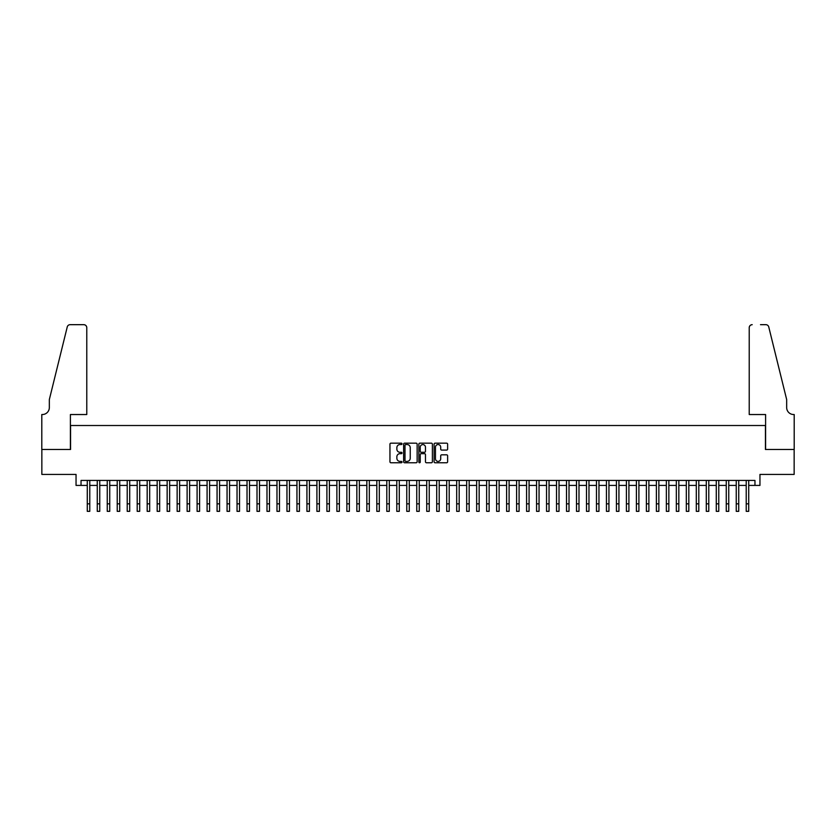 <?xml version="1.0" encoding="UTF-8"?>
<svg xmlns="http://www.w3.org/2000/svg" width="836" height="836" viewBox="0 0 836 836"><rect width="100%" height="100%" fill="white"/><g stroke="black" fill="none" stroke-linecap="round" stroke-linejoin="round"><path stroke-width="1.25" d="M402.022 443.853A0.69 0.69 0 0 0 401.343 443.174L390.924 443.174A0.982 0.982 0 0 0 389.952 444.146L389.952 461.785A0.982 0.982 0 0 0 390.924 462.768L401.343 462.768A0.69 0.69 0 0 0 402.022 462.078A0.69 0.69 0 0 0 401.343 461.399L399.995 461.399A3.135 3.135 0 0 1 396.86 458.264L396.86 456.79A3.135 3.135 0 0 1 399.995 453.655L401.343 453.655A0.69 0.69 0 0 0 402.022 452.966A0.69 0.69 0 0 0 401.343 452.286L399.995 452.286A3.135 3.135 0 0 1 396.86 449.151L396.86 447.678A3.135 3.135 0 0 1 399.995 444.543L401.343 444.543A0.69 0.69 0 0 0 402.022 443.853M446.643 450.081A0.982 0.982 0 0 0 447.626 449.099L447.626 444.146A0.982 0.982 0 0 0 446.643 443.174L435.075 443.174A0.982 0.982 0 0 0 434.093 444.146L434.093 461.785A0.982 0.982 0 0 0 435.075 462.768L446.643 462.768A0.982 0.982 0 0 0 447.626 461.785L447.626 455.808A0.982 0.982 0 0 0 446.643 454.836L441.69 454.836A0.982 0.982 0 0 0 440.708 455.808L440.708 458.776A2.623 2.623 0 0 1 438.085 461.399A2.623 2.623 0 0 1 435.472 458.776L435.472 447.166A2.623 2.623 0 0 1 438.085 444.543A2.623 2.623 0 0 1 440.708 447.166L440.708 449.099A0.982 0.982 0 0 0 441.69 450.081L446.643 450.081M81.04 485.413L81.04 480.428L754.96 480.428L754.96 485.413L759.955 485.413L759.955 474.43L794.148 474.43L794.148 449.475L765.442 449.475L765.442 425.514L70.558 425.514L70.558 449.475L41.852 449.475L41.852 474.43L76.045 474.43L76.045 485.413L87.278 485.413M417.143 444.146A0.982 0.982 0 0 0 416.161 443.174L404.603 443.174A0.982 0.982 0 0 0 403.621 444.146L403.621 461.785A0.982 0.982 0 0 0 404.603 462.768L416.161 462.768A0.982 0.982 0 0 0 417.143 461.785L417.143 444.146M419.839 443.174L431.397 443.174A0.982 0.982 0 0 1 432.379 444.146L432.379 461.785A0.982 0.982 0 0 1 431.397 462.768L426.454 462.768A0.982 0.982 0 0 1 425.472 461.785L425.472 454.638A0.982 0.982 0 0 0 424.489 453.655L421.208 453.655A0.982 0.982 0 0 0 420.226 454.638L420.226 462.078A0.69 0.69 0 0 1 419.547 462.768A0.69 0.69 0 0 1 418.857 462.078L418.857 444.146A0.982 0.982 0 0 1 419.839 443.174M89.776 485.413L97.258 485.413M99.756 485.413L107.248 485.413M109.746 485.413L117.228 485.413M119.726 485.413L127.218 485.413M129.705 485.413L137.198 485.413M139.696 485.413L147.178 485.413M149.675 485.413L157.168 485.413M159.666 485.413L167.148 485.413M169.645 485.413L177.138 485.413M179.625 485.413L187.118 485.413M189.615 485.413L197.097 485.413M199.595 485.413L207.088 485.413M209.585 485.413L217.067 485.413M219.565 485.413L227.058 485.413M229.555 485.413L237.037 485.413M239.535 485.413L247.028 485.413M249.515 485.413L257.007 485.413M259.505 485.413L266.987 485.413M269.485 485.413L276.977 485.413M279.475 485.413L286.957 485.413M289.455 485.413L296.947 485.413M299.434 485.413L306.927 485.413M309.425 485.413L316.907 485.413M319.404 485.413L326.897 485.413M329.394 485.413L336.877 485.413M339.374 485.413L346.867 485.413M349.364 485.413L356.847 485.413M359.344 485.413L366.837 485.413M369.324 485.413L376.817 485.413M379.314 485.413L386.796 485.413M389.294 485.413L396.786 485.413M399.284 485.413L406.766 485.413M409.264 485.413L416.756 485.413M419.244 485.413L426.736 485.413M429.234 485.413L436.716 485.413M439.213 485.413L446.706 485.413M449.204 485.413L456.686 485.413M459.183 485.413L466.676 485.413M469.163 485.413L476.656 485.413M479.153 485.413L486.636 485.413M489.133 485.413L496.626 485.413M499.123 485.413L506.606 485.413M509.103 485.413L516.596 485.413M519.093 485.413L526.575 485.413M529.073 485.413L536.566 485.413M539.053 485.413L546.545 485.413M549.043 485.413L556.525 485.413M559.023 485.413L566.515 485.413M569.013 485.413L576.495 485.413M578.993 485.413L586.485 485.413M588.972 485.413L596.465 485.413M598.963 485.413L606.445 485.413M608.942 485.413L616.435 485.413M618.933 485.413L626.415 485.413M628.912 485.413L636.405 485.413M638.903 485.413L646.385 485.413M648.882 485.413L656.375 485.413M658.862 485.413L666.355 485.413M668.852 485.413L676.334 485.413M678.832 485.413L686.325 485.413M688.822 485.413L696.304 485.413M698.802 485.413L706.295 485.413M708.782 485.413L716.274 485.413M718.772 485.413L726.254 485.413M728.752 485.413L736.244 485.413M738.742 485.413L746.224 485.413M748.722 485.413L754.96 485.413M405.679 444.543A0.69 0.69 0 0 0 404.99 445.222L404.99 460.709A0.69 0.69 0 0 0 405.679 461.399L407.101 461.399A3.135 3.135 0 0 0 410.236 458.264L410.236 447.678A3.135 3.135 0 0 0 407.101 444.543L405.679 444.543M425.472 447.208A2.623 2.623 0 0 0 422.849 444.595A2.623 2.623 0 0 0 420.226 447.208L420.226 451.304A0.982 0.982 0 0 0 421.208 452.286L424.489 452.286A0.982 0.982 0 0 0 425.472 451.304L425.472 447.208M87.278 503.836L89.776 503.836L89.776 511.329L87.278 511.329L87.278 480.428M89.776 503.836L89.776 480.428M86.777 414.531L86.777 327.67A2.999 2.999 0 0 0 83.788 324.671L70.151 324.671A2.999 2.999 0 0 0 67.246 326.949L49.334 399.556L49.334 407.54A6.991 6.991 0 0 1 42.354 414.531L41.8 414.531L41.8 449.475L70.402 449.475L70.402 414.531L86.777 414.531L86.777 327.67C86.589 325.862 85.585 324.859 83.788 324.671L75.501 324.671M67.246 326.949C68.009 325.308 68.009 325.308 67.246 326.949C68.009 325.308 68.009 325.308 67.246 326.949M49.334 407.54A6.991 6.991 0 0 1 42.354 414.531M749.223 414.531L749.223 327.67L749.223 414.531L765.598 414.531L765.598 449.475L794.2 449.475L794.2 414.531L793.646 414.531A6.991 6.991 0 0 1 786.666 407.54A6.991 6.991 0 0 0 793.646 414.531M781.169 377.297L768.754 326.949L786.666 399.556L786.666 407.54M760.499 324.671L765.849 324.671A2.999 2.999 0 0 1 768.754 326.949C767.991 325.308 767.991 325.308 768.754 326.949C767.991 325.308 767.991 325.308 768.754 326.949M752.212 324.671A2.999 2.999 0 0 0 749.223 327.67C749.411 325.862 750.414 324.859 752.212 324.671M97.258 511.329L99.756 511.329L97.258 511.329L97.258 480.428M99.756 511.329L99.756 480.428M107.248 511.329L109.746 511.329L107.248 511.329L107.248 480.428M109.746 511.329L109.746 480.428M117.228 511.329L119.726 511.329L117.228 511.329L117.228 480.428M119.726 511.329L119.726 480.428M127.218 511.329L129.705 511.329L127.218 511.329L127.218 480.428M129.705 511.329L129.705 480.428M137.198 511.329L139.696 511.329L137.198 511.329L137.198 480.428M139.696 511.329L139.696 480.428M147.178 511.329L149.675 511.329L147.178 511.329L147.178 480.428M149.675 511.329L149.675 480.428M157.168 511.329L159.666 511.329L157.168 511.329L157.168 480.428M159.666 511.329L159.666 480.428M167.148 511.329L169.645 511.329L167.148 511.329L167.148 480.428M169.645 511.329L169.645 480.428M177.138 511.329L179.625 511.329L177.138 511.329L177.138 480.428M179.625 511.329L179.625 480.428M187.118 511.329L189.615 511.329L187.118 511.329L187.118 480.428M189.615 511.329L189.615 480.428M197.097 511.329L199.595 511.329L197.097 511.329L197.097 480.428M199.595 511.329L199.595 480.428M207.088 511.329L209.585 511.329L207.088 511.329L207.088 480.428M209.585 511.329L209.585 480.428M217.067 511.329L219.565 511.329L217.067 511.329L217.067 480.428M219.565 511.329L219.565 480.428M227.058 511.329L229.555 511.329L227.058 511.329L227.058 480.428M229.555 511.329L229.555 480.428M237.037 511.329L239.535 511.329L237.037 511.329L237.037 480.428M239.535 511.329L239.535 480.428M247.028 511.329L249.515 511.329L247.028 511.329L247.028 480.428M249.515 511.329L249.515 480.428M257.007 511.329L259.505 511.329L257.007 511.329L257.007 480.428M259.505 511.329L259.505 480.428M266.987 511.329L269.485 511.329L266.987 511.329L266.987 480.428M269.485 511.329L269.485 480.428M276.977 511.329L279.475 511.329L276.977 511.329L276.977 480.428M279.475 511.329L279.475 480.428M286.957 511.329L289.455 511.329L286.957 511.329L286.957 480.428M289.455 511.329L289.455 480.428M296.947 511.329L299.434 511.329L296.947 511.329L296.947 480.428M299.434 511.329L299.434 480.428M306.927 511.329L309.425 511.329L306.927 511.329L306.927 480.428M309.425 511.329L309.425 480.428M316.907 511.329L319.404 511.329L316.907 511.329L316.907 480.428M319.404 511.329L319.404 480.428M326.897 511.329L329.394 511.329L326.897 511.329L326.897 480.428M329.394 511.329L329.394 480.428M336.877 511.329L339.374 511.329L336.877 511.329L336.877 480.428M339.374 511.329L339.374 480.428M346.867 511.329L349.364 511.329L346.867 511.329L346.867 480.428M349.364 511.329L349.364 480.428M356.847 511.329L359.344 511.329L356.847 511.329L356.847 480.428M359.344 511.329L359.344 480.428M366.837 511.329L369.324 511.329L366.837 511.329L366.837 480.428M369.324 511.329L369.324 480.428M376.817 511.329L379.314 511.329L376.817 511.329L376.817 480.428M379.314 511.329L379.314 480.428M386.796 511.329L389.294 511.329L386.796 511.329L386.796 480.428M389.294 511.329L389.294 480.428M396.786 511.329L399.284 511.329L396.786 511.329L396.786 480.428M399.284 511.329L399.284 480.428M406.766 511.329L409.264 511.329L406.766 511.329L406.766 480.428M409.264 511.329L409.264 480.428M416.756 511.329L419.244 511.329L416.756 511.329L416.756 480.428M419.244 511.329L419.244 480.428M426.736 511.329L429.234 511.329L426.736 511.329L426.736 480.428M429.234 511.329L429.234 480.428M436.716 511.329L439.213 511.329L436.716 511.329L436.716 480.428M439.213 511.329L439.213 480.428M446.706 511.329L449.204 511.329L446.706 511.329L446.706 480.428M449.204 511.329L449.204 480.428M456.686 511.329L459.183 511.329L456.686 511.329L456.686 480.428M459.183 511.329L459.183 480.428M466.676 511.329L469.163 511.329L466.676 511.329L466.676 480.428M469.163 511.329L469.163 480.428M476.656 511.329L479.153 511.329L476.656 511.329L476.656 480.428M479.153 511.329L479.153 480.428M486.636 511.329L489.133 511.329L486.636 511.329L486.636 480.428M489.133 511.329L489.133 480.428M496.626 511.329L499.123 511.329L496.626 511.329L496.626 480.428M499.123 511.329L499.123 480.428M506.606 511.329L509.103 511.329L506.606 511.329L506.606 480.428M509.103 511.329L509.103 480.428M516.596 511.329L519.093 511.329L516.596 511.329L516.596 480.428M519.093 511.329L519.093 480.428M526.575 511.329L529.073 511.329L526.575 511.329L526.575 480.428M529.073 511.329L529.073 480.428M536.566 511.329L539.053 511.329L536.566 511.329L536.566 480.428M539.053 511.329L539.053 480.428M546.545 511.329L549.043 511.329L546.545 511.329L546.545 480.428M549.043 511.329L549.043 480.428M556.525 511.329L559.023 511.329L556.525 511.329L556.525 480.428M559.023 511.329L559.023 480.428M566.515 511.329L569.013 511.329L566.515 511.329L566.515 480.428M569.013 511.329L569.013 480.428M576.495 511.329L578.993 511.329L576.495 511.329L576.495 480.428M578.993 511.329L578.993 480.428M586.485 511.329L588.972 511.329L586.485 511.329L586.485 480.428M588.972 511.329L588.972 480.428M596.465 511.329L598.963 511.329L596.465 511.329L596.465 480.428M598.963 511.329L598.963 480.428M606.445 511.329L608.942 511.329L606.445 511.329L606.445 480.428M608.942 511.329L608.942 480.428M616.435 511.329L618.933 511.329L616.435 511.329L616.435 480.428M618.933 511.329L618.933 480.428M626.415 511.329L628.912 511.329L626.415 511.329L626.415 480.428M628.912 511.329L628.912 480.428M636.405 511.329L638.903 511.329L636.405 511.329L636.405 480.428M638.903 511.329L638.903 480.428M646.385 511.329L648.882 511.329L646.385 511.329L646.385 480.428M648.882 511.329L648.882 480.428M656.375 511.329L658.862 511.329L656.375 511.329L656.375 480.428M658.862 511.329L658.862 480.428M666.355 511.329L668.852 511.329L666.355 511.329L666.355 480.428M668.852 511.329L668.852 480.428M676.334 511.329L678.832 511.329L676.334 511.329L676.334 480.428M678.832 511.329L678.832 480.428M686.325 511.329L688.822 511.329L686.325 511.329L686.325 480.428M688.822 511.329L688.822 480.428M696.304 511.329L698.802 511.329L696.304 511.329L696.304 480.428M698.802 511.329L698.802 480.428M706.295 511.329L708.782 511.329L706.295 511.329L706.295 480.428M708.782 511.329L708.782 480.428M716.274 511.329L718.772 511.329L716.274 511.329L716.274 480.428M718.772 511.329L718.772 480.428M726.254 511.329L728.752 511.329L726.254 511.329L726.254 480.428M728.752 511.329L728.752 480.428M736.244 511.329L738.742 511.329L736.244 511.329L736.244 480.428M738.742 511.329L738.742 480.428M746.224 511.329L748.722 511.329L746.224 511.329L746.224 480.428M748.722 511.329L748.722 480.428M97.258 503.836L99.756 503.836M107.248 503.836L109.746 503.836M117.228 503.836L119.726 503.836M127.218 503.836L129.705 503.836M137.198 503.836L139.696 503.836M147.178 503.836L149.675 503.836M157.168 503.836L159.666 503.836M167.148 503.836L169.645 503.836M177.138 503.836L179.625 503.836M187.118 503.836L189.615 503.836M197.097 503.836L199.595 503.836M207.088 503.836L209.585 503.836M217.067 503.836L219.565 503.836M227.058 503.836L229.555 503.836M237.037 503.836L239.535 503.836M247.028 503.836L249.515 503.836M257.007 503.836L259.505 503.836M266.987 503.836L269.485 503.836M276.977 503.836L279.475 503.836M286.957 503.836L289.455 503.836M296.947 503.836L299.434 503.836M306.927 503.836L309.425 503.836M316.907 503.836L319.404 503.836M326.897 503.836L329.394 503.836M336.877 503.836L339.374 503.836M346.867 503.836L349.364 503.836M356.847 503.836L359.344 503.836M366.837 503.836L369.324 503.836M376.817 503.836L379.314 503.836M386.796 503.836L389.294 503.836M396.786 503.836L399.284 503.836M406.766 503.836L409.264 503.836M416.756 503.836L419.244 503.836M426.736 503.836L429.234 503.836M436.716 503.836L439.213 503.836M446.706 503.836L449.204 503.836M456.686 503.836L459.183 503.836M466.676 503.836L469.163 503.836M476.656 503.836L479.153 503.836M486.636 503.836L489.133 503.836M496.626 503.836L499.123 503.836M506.606 503.836L509.103 503.836M516.596 503.836L519.093 503.836M526.575 503.836L529.073 503.836M536.566 503.836L539.053 503.836M546.545 503.836L549.043 503.836M556.525 503.836L559.023 503.836M566.515 503.836L569.013 503.836M576.495 503.836L578.993 503.836M586.485 503.836L588.972 503.836M596.465 503.836L598.963 503.836M606.445 503.836L608.942 503.836M616.435 503.836L618.933 503.836M626.415 503.836L628.912 503.836M636.405 503.836L638.903 503.836M646.385 503.836L648.882 503.836M656.375 503.836L658.862 503.836M666.355 503.836L668.852 503.836M676.334 503.836L678.832 503.836M686.325 503.836L688.822 503.836M696.304 503.836L698.802 503.836M706.295 503.836L708.782 503.836M716.274 503.836L718.772 503.836M726.254 503.836L728.752 503.836M736.244 503.836L738.742 503.836M746.224 503.836L748.722 503.836"/></g></svg>
